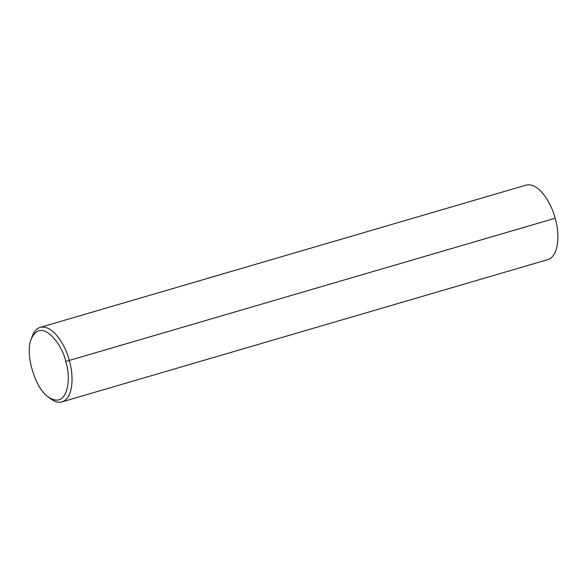 <?xml version="1.0" encoding="UTF-8"?>
<svg xmlns="http://www.w3.org/2000/svg" width="587" height="587" viewBox="0 0 587 587"><rect width="100%" height="100%" fill="white"/><g stroke="black" fill="none" stroke-linecap="round" stroke-linejoin="round"><path stroke-width="0.88" d="M31.214 339.029L32.197 336.322C34.134 331.31 36.798 328.331 40.202 327.385C53.329 324.266 65.927 346.513 69.31 360.506C73.463 373.956 74.182 397.7 62.017 401.875C58.649 402.917 54.796 401.853 50.453 398.668L48.171 396.922C35.029 388.389 24.72 353.484 31.214 339.029C41.31 315.96 62.868 345.053 65.671 361.489C71.504 376.861 68.363 410.548 48.171 396.922M40.202 327.385L526.04 185.125C539.159 181.999 551.758 204.254 555.141 218.247C559.294 231.696 560.013 255.433 547.847 259.615L62.017 401.875M65.671 361.489L555.141 218.247"/></g></svg>
